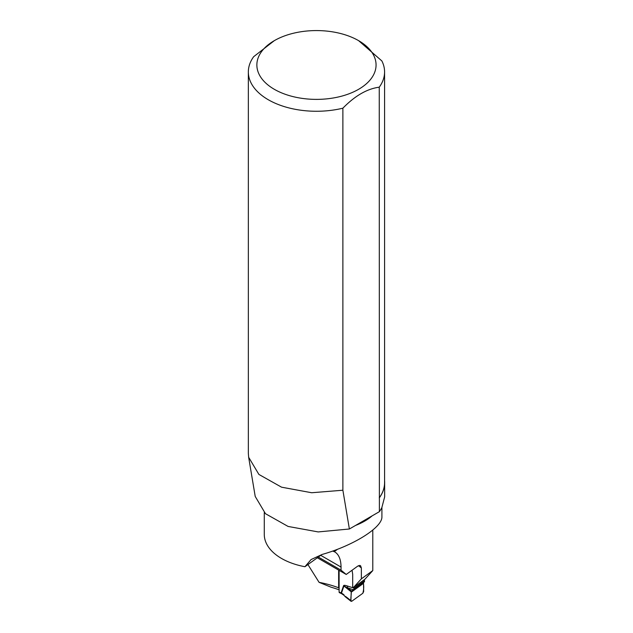 <?xml version="1.0" encoding="UTF-8"?>
<svg xmlns="http://www.w3.org/2000/svg" width="633" height="633" viewBox="0 0 633 633"><rect width="100%" height="100%" fill="white"/><g stroke="black" fill="none" stroke-linecap="round" stroke-linejoin="round"><path stroke-width="0.95" d="M339.114 588.524L338.639 587.788L338.639 570.08M307.923 564.573L319.079 582.336L331.114 587.21A85.582 49.414 180 0 1 339.114 589.821M321.801 554.548L304.94 566.725L311.08 559.556L322.15 554.445C353.918 545.401 382.593 527.281 381.913 516.678L381.913 507.555M372.79 530.082L372.79 570.578L364.909 579.25L353.404 587.574L361.364 578.847L361.364 567.959L360.581 565.744L359.805 565.404L357.795 566.084L346.219 574.455L317.323 557.768M304.94 566.725A58.814 33.96 180 0 1 264.277 534.426L264.277 512.564M346.219 574.455L341.045 570.175L341.045 567.065C340.95 559.493 338.861 554.445 334.778 551.913L332.681 551.05M372.79 570.578L361.364 578.847M318.312 557.056L341.045 570.175M353.404 587.574L352.692 586.751L352.692 574.289L352.059 570.238M319.079 582.336A83.026 47.934 180 0 1 338.639 587.788M248.342 453.545L248.342 71.94A68.119 39.325 0 0 1 253.675 56.685L274.326 40.647A59.597 34.404 0 0 0 274.326 89.308A59.597 34.404 0 0 0 358.602 89.308A59.597 34.404 0 0 0 358.602 40.647A59.597 34.404 0 0 0 333.108 31.943A59.597 34.404 0 0 0 274.326 40.647M379.246 87.188L379.389 511.67L349.376 528.998L342.88 490.227L342.88 108.188C354.986 95.781 367.108 88.786 379.246 87.188A68.119 39.325 0 0 0 384.579 71.94A68.119 39.325 0 0 0 381.873 60.95L358.602 40.647M379.389 497.744A68.19 39.373 0 0 0 384.658 482.575A68.19 39.373 0 0 0 384.579 480.74M379.389 511.67A68.19 39.373 0 0 0 381.794 507.769L384.642 496.929M379.246 497.886A68.119 39.325 0 0 0 384.579 482.631L384.579 71.94M248.358 453.545L248.658 457.263L258.905 474.441L281.55 487.181L311.697 492.743L342.88 490.227M248.342 71.94A68.119 39.325 0 0 0 342.88 108.188M248.65 457.263L255.218 496.454L265.472 513.703L288.094 526.442L318.193 531.926L349.376 528.998M363.5 582.455L363.674 591.538L362.82 593.271L351.758 601.271L346.061 596.792M351.758 601.271L345.183 596.278M350.919 600.282L351.22 591.823L343.917 586A3.41 2.397 19 0 0 343.569 585.691C343.806 585.098 345.127 585.216 347.541 586.055L354.306 588.192A1.021 0.649 -125.9 0 0 353.863 587.242M342.777 593.896L342.769 593.889A1.361 0.807 121.4 0 0 343.054 594.561L343.054 594.561A1.361 0.807 -58.6 0 1 342.777 593.896L344.02 594.87A1.361 0.57 134.1 0 0 344.059 595.352L341.685 593.73M351.6 591.064L353.277 589.79L347.398 587.725L351.6 591.064L351.22 591.823M347.541 586.055A3.41 1.931 109.4 0 1 347.398 587.725L343.917 586L341.535 592.923A3.41 2.397 19 0 0 341.187 592.615L343.569 585.691M353.277 589.79L354.306 588.437M341.488 593.619L339.399 592.654A1.361 0.696 114.7 0 1 339.114 592.029L339.114 570.357M364.07 579.852A1.021 0.649 54.1 0 1 364.513 580.809L364.402 581.806L353.95 589.37M341.124 592.868A3.41 2.216 9.1 0 1 341.48 593.121L342.231 593.572L341.187 592.615M342.231 593.572L339.114 592.029M362.82 593.271C363.753 589.964 363.951 586.68 363.405 583.412L351.18 592.251C351.544 594.973 349.914 600.646 351.758 601.271L362.82 593.271M371.959 516.014A58.814 33.96 180 0 1 355.501 525.453M337.595 549.238L334.271 551.644M320.709 555.323L341.045 567.065M361.364 567.959A83.026 47.934 0 0 0 358.46 565.68M364.513 580.809L354.306 588.192M363.405 583.412L351.18 592.251M364.537 581.403L354.29 588.809M384.658 496.929L384.658 482.575M345.404 596.864L351.117 601.35M345.08 596.547L344.059 595.352M364.426 581.79L353.997 589.339"/></g></svg>
